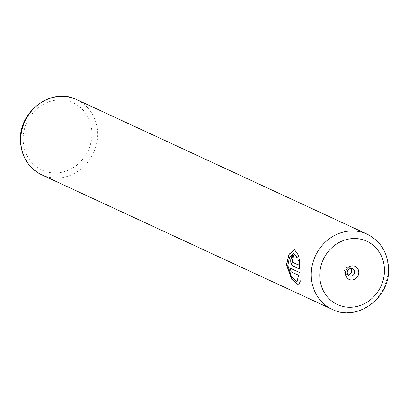 <?xml version="1.0" encoding="UTF-8"?>
<svg xmlns="http://www.w3.org/2000/svg" width="409" height="409" viewBox="0 0 409 409"><rect width="100%" height="100%" fill="white"/><g stroke="black" fill="none" stroke-linecap="round" stroke-linejoin="round"><path stroke-width="0.31" stroke-dasharray="2.04 1.53" d="M350.942 268.468A3.926 3.574 114.9 0 0 349.685 267.435A3.926 3.574 114.9 0 0 344.393 271.412A3.926 3.574 114.9 0 0 346.382 274.562A3.926 3.574 114.9 0 0 347.982 274.863M294.582 249.787L299.214 256.054L297.415 258.197M293.887 253.442L289.771 257.005L287.982 265.349L291.683 276.827L297.082 281.704M290.758 268.442A41.452 37.746 -65.1 0 1 290.748 268.319L299.848 272.65M300.048 272.629L300.318 281.535L298.81 285.088M293.406 255.073L293.969 255.129A41.452 37.746 114.9 0 0 293.222 258.708L293.028 258.687M293.018 258.733L292.297 260.175L292.778 262.256L298.386 264.853M299.327 259.296L299.72 269.173M41.749 174.817A41.452 37.746 114.9 0 0 97.577 132.864A41.452 37.746 114.9 0 0 76.595 99.586M91.897 132.562A37.091 33.773 -65.1 0 1 58.743 172.762A37.091 33.773 -65.1 0 1 23.175 140.328A37.091 33.773 -65.1 0 1 56.33 100.123A37.091 33.773 -65.1 0 1 91.897 132.562M367.093 234.142A41.452 37.746 -65.1 0 1 388.075 267.42A41.452 37.746 -65.1 0 1 332.246 309.373M349.685 267.435L352.548 268.764M346.382 274.562L349.245 275.891"/><path stroke-width="0.61" d="M358.795 272.143A7.198 6.554 114.9 0 0 351.888 265.845A7.198 6.554 114.9 0 0 345.452 273.647A7.198 6.554 114.9 0 0 352.359 279.945A7.198 6.554 114.9 0 0 358.795 272.143M354.537 271.913A3.926 3.574 114.9 0 0 352.548 268.764A3.926 3.574 114.9 0 0 347.256 272.737A3.926 3.574 114.9 0 0 349.245 275.891A3.926 3.574 114.9 0 0 354.537 271.913M347.982 274.863A3.926 3.574 114.9 0 0 351.668 270.589A3.926 3.574 114.9 0 0 350.942 268.468M298.81 285.088L291.729 279.03L286.648 264.73L289.066 254.459L294.516 249.802M297.578 257.977L293.688 253.462L297.415 258.197L299.015 256.075L294.582 249.787L288.974 254.296L286.448 264.751L291.627 279.194L298.708 285.104L300.114 281.55L299.848 272.65L290.548 268.345A41.452 37.746 114.9 0 0 290.957 271.791L298.57 275.318L296.985 281.719L291.561 276.97L287.778 265.369L289.572 257.021L293.688 253.462M293.769 255.15C292.384 254.935 291.382 256.412 290.758 259.582C290.579 262.839 291.131 264.904 292.42 265.789L299.72 269.173L299.311 259.055L297.875 261.162L298.187 264.874L292.573 262.276L292.092 260.201L293.018 258.733A41.452 37.746 -65.1 0 1 293.769 255.15L293.309 255.078M299.715 269.05L292.619 265.768C291.336 264.884 290.779 262.813 290.963 259.557L293.406 255.073M297.875 261.162L298.187 264.874M298.074 261.136L299.516 259.035M297.082 281.704L298.57 275.318M298.774 275.293L290.957 271.791M291.162 271.77A41.452 37.746 -65.1 0 1 290.758 268.442M20.767 141.54A41.452 37.746 114.9 0 0 41.749 174.817C28.564 168.053 21.462 156.857 20.45 141.228C18.195 111.8 51.641 86.631 76.595 99.586A41.452 37.746 114.9 0 0 20.767 141.54M41.749 174.817L332.246 309.373A41.452 37.746 -65.1 0 1 311.264 276.095A41.452 37.746 -65.1 0 1 367.093 234.142L76.595 99.586M319.782 276.55A34.908 31.784 114.9 0 0 353.258 307.077A34.908 31.784 114.9 0 0 384.465 269.24A34.908 31.784 114.9 0 0 350.988 238.713A34.908 31.784 114.9 0 0 319.782 276.55M332.246 309.373C357.405 322.374 390.805 297.256 388.55 267.89C387.543 252.225 380.39 240.978 367.093 234.142"/></g></svg>
